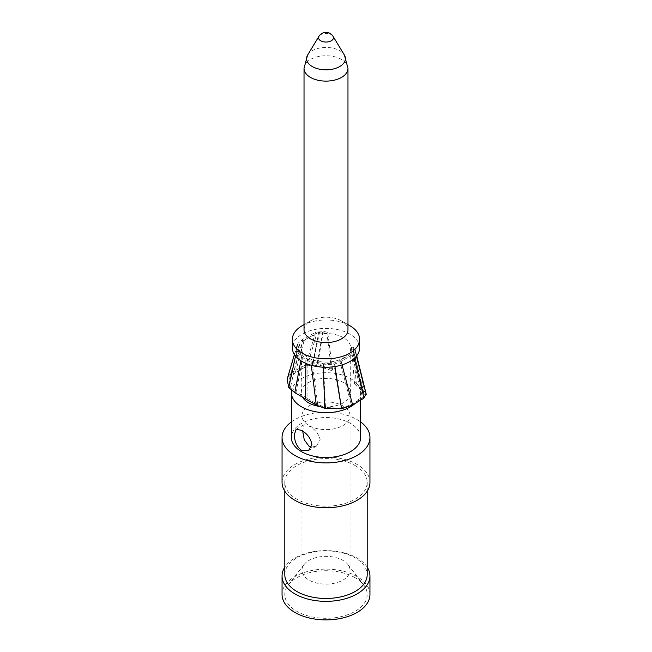 <?xml version="1.0" encoding="UTF-8"?>
<svg xmlns="http://www.w3.org/2000/svg" width="652" height="652" viewBox="0 0 652 652"><rect width="100%" height="100%" fill="white"/><g stroke="black" fill="none" stroke-linecap="round" stroke-linejoin="round"><path stroke-width="0.49" stroke-dasharray="3.26 2.44" d="M369.945 594.518A43.945 25.371 180 0 0 357.076 576.572A43.945 25.371 0 0 0 309.178 571.071A43.945 25.371 0 0 0 282.055 594.518M367.198 567.142A43.945 25.371 180 0 0 357.076 558.03A43.945 25.371 0 0 0 284.802 567.142M355.136 577.696A41.198 23.79 0 0 0 288.388 584.803A41.198 23.79 0 0 0 296.864 611.332A41.198 23.79 180 0 0 349.366 614.111A41.198 23.79 180 0 0 363.612 584.803A41.198 23.79 180 0 0 355.136 577.696M350.034 570.239A24.034 13.879 180 0 0 347.94 564.575A24.034 13.879 180 0 0 342.993 560.427A24.034 13.879 0 0 0 304.06 564.575A24.034 13.879 0 0 0 301.966 570.239A24.034 13.879 0 0 0 309.007 580.052A24.034 13.879 180 0 0 335.193 583.059A24.034 13.879 180 0 0 350.034 570.239L350.034 415.748A24.034 13.879 180 0 1 335.193 428.568A24.034 13.879 180 0 1 309.007 425.56A24.034 13.879 0 0 1 301.966 415.748A24.034 13.879 0 0 1 316.807 402.928A24.034 13.879 0 0 1 342.993 405.935A24.034 13.879 180 0 1 350.034 415.748M311.46 447.101L316.35 446.155L320.165 439.774C318.836 433.914 315.112 429.334 309.007 426.033L303.987 424.754L302.715 431.094M360.605 400.157L360.605 392.675A34.605 19.984 180 0 0 350.474 378.551A34.605 19.984 0 0 0 314.5 373.832A34.605 19.984 0 0 0 291.591 390.524M360.605 437.533A34.605 19.984 180 0 0 350.474 423.401A34.605 19.984 0 0 0 312.756 419.073A34.605 19.984 0 0 0 291.395 437.533M360.605 392.675A34.605 19.984 180 0 1 355.12 403.474M318.583 406.294A24.719 14.271 180 0 0 350.719 392.675A24.719 14.271 180 0 0 343.482 382.585A24.719 14.271 0 0 0 316.538 379.488A24.719 14.271 0 0 0 301.281 392.675A24.719 14.271 0 0 0 302.528 397.158M343.482 337.728A24.719 14.271 0 0 0 309.733 337.076L308.135 337.956A24.719 14.271 0 0 0 301.281 347.826A24.719 14.271 0 0 0 308.518 357.915A24.719 14.271 180 0 0 335.462 361.012A24.719 14.271 180 0 0 350.719 347.826A24.719 14.271 180 0 0 343.482 337.728M309.733 337.076L316.929 333.107L307.279 365.959L306.041 364.721L294.068 371.322C290.873 373.066 288.771 375.193 287.768 377.704L287.125 379.309M308.135 337.956L304.288 340.083L295.332 372.553L307.279 365.959L312.642 364.941L312.748 363.506L306.041 364.721L315.56 332.251L319.032 331.102L323.319 331.289L327.703 332.349L326.945 333.376L319.578 332.202L316.929 333.107M359.643 347.826A33.643 19.43 180 0 0 349.79 334.085A33.643 19.43 0 0 0 313.123 329.879A33.643 19.43 0 0 0 292.357 347.826M304.288 340.083L300.034 343.571L298.82 346.033L298.836 349.578L303.172 356.131L307.173 358.934L312.031 361.241L323.376 363.751L333.775 363.05L339.684 360.686L351.778 353.384L353.465 351.77L353.221 349.994L351.436 347.516L353.213 347.076L355.462 350.556L355.381 352.08L353.245 354.175L341.151 361.477L334.566 364.101L323.147 364.867L310.898 362.137L305.812 359.717L301.615 356.783C298.909 354.68 297.336 352.316 296.896 349.708L296.888 345.813L298.217 343.115L302.927 339.227L315.56 332.251M353.514 350.678L363.14 392.414L354.598 383.849L356.253 383.123L364.794 391.673L366.212 394.387L364.338 394.786L353.514 350.686M349.79 325.674A33.643 19.43 0 0 0 302.21 325.674M304.028 329.879A21.972 12.69 0 0 1 310.466 320.914A21.972 12.69 0 0 1 341.534 320.914L347.972 324.631L341.534 320.914A21.972 12.69 180 0 1 347.972 329.879M347.972 68.313A21.972 12.69 180 0 0 341.534 59.462A21.972 12.69 0 0 0 317.687 56.683A21.972 12.69 0 0 0 304.028 68.313M307.687 54.939A19.397 11.198 0 0 1 339.716 50.709A19.397 11.198 180 0 1 344.313 54.939M351.436 347.516L354.598 383.849M353.465 351.77L364.338 394.786L363.14 392.414L364.794 391.673L355.047 349.611M351.778 353.384L362.61 397.85L364.338 394.786M339.684 360.686L351.281 404.696L352.634 404.982M363.987 398.119L362.61 397.85L351.281 404.696L341.159 408.095L341.567 408.788M323.376 363.751L325.527 407.557L341.159 408.095L333.775 363.05M312.031 361.241L317.679 404.338L325.527 407.557L324.826 408.364M307.173 358.934L307.059 398.209L317.679 404.338L316.293 405.088M303.172 356.131L296.089 391.876L307.059 398.209L305.698 398.991M298.836 349.578L290.499 387.312L296.089 391.876L294.761 392.659M300.034 343.58L289.578 378.339M302.927 339.227L294.068 371.322L295.332 372.553L289.57 378.356L288.966 379.863L290.499 387.312L288.746 387.532M289.57 378.356L287.768 377.704L298.217 343.115M319.578 332.202L312.642 364.941L316.75 365.633L317.703 364.476L312.748 363.506L319.032 331.102M322.658 332.349L316.75 365.633L331.583 370.556L326.945 333.376M331.583 370.556L332.536 369.431L327.703 332.349M332.536 369.431L317.703 364.476L323.319 331.289M296.896 349.708L295.527 356.057M301.615 356.783L300.857 360.735M305.812 359.717L305.804 363.36M311.289 365.283L310.898 362.137M323.147 364.867L323.237 367.182M341.151 361.477L342.039 364.9M353.245 354.175L354.297 358.331M355.381 352.08L356.416 356.131M353.213 347.076L356.253 383.123M291.395 421.893A43.945 25.371 0 0 1 357.076 419.586A43.945 25.371 180 0 1 360.605 421.893M282.055 482.382A43.945 25.371 0 0 1 309.178 458.943A43.945 25.371 0 0 1 357.076 464.444A43.945 25.371 180 0 1 369.945 482.382M355.136 465.561A41.198 23.79 180 0 1 367.198 482.382A41.198 23.79 180 0 1 341.77 504.355A41.198 23.79 180 0 1 296.864 499.204A41.198 23.79 0 0 1 284.802 482.382A41.198 23.79 0 0 1 310.23 460.41A41.198 23.79 0 0 1 355.136 465.561M284.802 574.681A41.198 23.79 0 0 1 310.23 552.7A41.198 23.79 0 0 1 355.136 557.859A41.198 23.79 180 0 1 367.198 574.681M333.05 36.316A7.465 4.311 180 0 0 331.281 34.686A7.465 4.311 0 0 0 318.95 36.316M334.566 364.101L334.949 366.546M304.06 564.575L288.388 584.803M347.94 564.575L363.612 584.803M316.35 446.164L308.502 450.695M303.987 424.754L296.138 429.285M301.966 570.239L301.966 415.748M301.281 392.675L301.281 347.826M310.466 320.914L304.028 324.631M298.812 346.049L288.966 379.863M294.402 354.501L296.888 345.813M356.717 355.748L355.462 350.556M350.719 392.675L350.719 347.826M367.198 491.209L367.198 482.382M284.802 491.209L284.802 482.382"/><path stroke-width="0.98" d="M282.055 575.977L282.055 594.518A43.945 25.371 0 0 0 294.924 612.456A43.945 25.371 180 0 0 342.822 617.957A43.945 25.371 180 0 0 369.945 594.518L369.945 575.977A43.945 25.371 180 0 1 342.822 599.416A43.945 25.371 180 0 1 294.924 593.915A43.945 25.371 0 0 1 282.055 575.977A43.945 25.371 0 0 1 284.802 567.142M367.198 567.142A43.945 25.371 180 0 1 369.945 575.977M302.715 431.094L304.256 439.815L309.007 446.221L311.46 447.101M301.526 450.54C296.733 446.53 294.362 441.176 294.402 434.468L296.147 429.285L301.526 430.353C307.377 433.751 310.833 438.486 311.884 444.558L308.502 450.687L301.526 450.54M291.591 390.524A34.605 19.984 0 0 0 291.395 392.675A34.605 19.984 0 0 0 301.526 406.807A34.605 19.984 180 0 0 355.12 403.474M291.395 392.675L291.395 437.533A34.605 19.984 0 0 0 301.526 451.657A34.605 19.984 180 0 0 339.244 455.992A34.605 19.984 180 0 0 360.605 437.533L360.605 400.157M302.528 397.158A24.719 14.271 0 0 0 308.518 402.765A24.719 14.271 180 0 0 318.583 406.294M292.357 339.415L292.357 347.826A33.643 19.43 0 0 0 302.21 361.558A33.643 19.43 180 0 0 338.877 365.772A33.643 19.43 180 0 0 359.643 347.826L359.643 339.415A33.643 19.43 180 0 1 338.877 357.361A33.643 19.43 180 0 1 302.21 353.148A33.643 19.43 0 0 1 292.357 339.415A33.643 19.43 0 0 1 302.21 325.674L304.028 324.631M349.79 325.674L347.972 324.631L349.79 325.674A33.643 19.43 180 0 1 359.643 339.415M347.972 68.427L347.972 329.879A21.972 12.69 180 0 1 334.411 341.599A21.972 12.69 180 0 1 310.466 338.853A21.972 12.69 0 0 1 304.028 329.879L304.028 68.427A21.972 12.69 0 0 0 310.466 77.401A21.972 12.69 180 0 0 334.411 80.147A21.972 12.69 180 0 0 347.972 68.427A21.972 12.69 180 0 0 347.972 68.313L344.468 55.192A19.397 11.198 180 0 1 336.114 68.183A19.397 11.198 180 0 1 312.284 66.553A19.397 11.198 0 0 1 307.532 55.192A19.397 11.198 0 0 1 307.687 54.939L318.95 36.316A7.465 4.311 0 0 0 320.719 40.783A7.465 4.311 180 0 0 329.969 41.386A7.465 4.311 180 0 0 333.05 36.316L344.313 54.939A19.397 11.198 180 0 1 344.468 55.192M307.532 55.192L304.028 68.313A21.972 12.69 0 0 0 304.028 68.427M294.402 354.501L287.125 379.317L288.746 387.532L294.761 392.659L305.698 398.991L316.293 405.088L324.826 408.364L341.567 408.788L352.634 404.982L342.039 364.9M295.527 356.057L288.746 387.532M300.857 360.735L294.761 392.659M305.804 363.36L305.698 398.991M311.289 365.283L316.293 405.088M323.237 367.182L324.826 408.364M354.297 358.331L363.987 398.119L352.634 404.982M363.987 398.119L366.122 393.816L356.717 355.748M356.416 356.131L366.212 394.387M360.605 421.893A43.945 25.371 180 0 1 369.945 437.533A43.945 25.371 180 0 1 342.822 460.972A43.945 25.371 180 0 1 294.924 455.471A43.945 25.371 0 0 1 282.055 437.533A43.945 25.371 0 0 1 291.395 421.893M369.945 437.533L369.945 482.382A43.945 25.371 180 0 1 342.822 505.822A43.945 25.371 180 0 1 294.924 500.32A43.945 25.371 0 0 1 282.055 482.382L282.055 437.533M367.198 491.209L367.198 574.681A41.198 23.79 180 0 1 341.77 596.653A41.198 23.79 180 0 1 296.864 591.494A41.198 23.79 0 0 1 284.802 574.681L284.802 491.209M334.949 366.546L341.567 408.788M333.05 36.316A8.24 8.24 0 0 0 318.95 36.316"/></g></svg>
